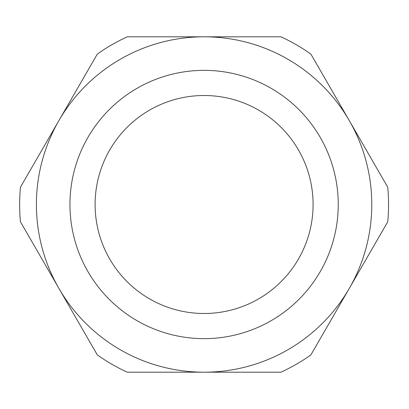 <?xml version="1.0" encoding="UTF-8"?>
<svg xmlns="http://www.w3.org/2000/svg" width="409" height="409" viewBox="0 0 409 409"><rect width="100%" height="100%" fill="white"/><g stroke="black" fill="none" stroke-linecap="round" stroke-linejoin="round"><path stroke-width="0.61" d="M365.488 260.328L365.068 261.054M310.891 54.106A184.454 184.454 0 0 0 280.937 36.81L204.096 36.81A167.69 167.69 0 0 0 58.87 288.345A167.69 167.69 0 0 0 204.096 372.19L280.937 372.19A184.454 184.454 0 0 0 310.891 354.894L387.737 221.796A184.454 184.454 0 0 0 387.737 187.204L349.317 120.655A167.69 167.69 0 0 0 204.096 36.81L127.25 36.81A184.454 184.454 0 0 0 97.296 54.106L20.45 187.204A184.454 184.454 0 0 0 20.45 221.796L97.296 354.894A184.454 184.454 0 0 0 127.25 372.19L204.096 372.19A167.69 167.69 0 0 0 349.317 120.655L310.891 54.106M338.243 204.5A134.152 134.152 0 0 0 137.02 88.324A134.152 134.152 0 0 0 137.02 320.676A134.152 134.152 0 0 0 338.243 204.5M313.089 204.5A108.998 108.998 0 0 0 149.597 110.108A108.998 108.998 0 0 0 149.597 298.892A108.998 108.998 0 0 0 313.089 204.5M204.096 36.81L204.096 36.81A167.69 167.69 0 0 0 58.87 288.345A167.69 167.69 0 0 0 204.096 372.19M371.781 204.5A167.69 167.69 0 0 0 349.317 120.655"/></g></svg>
